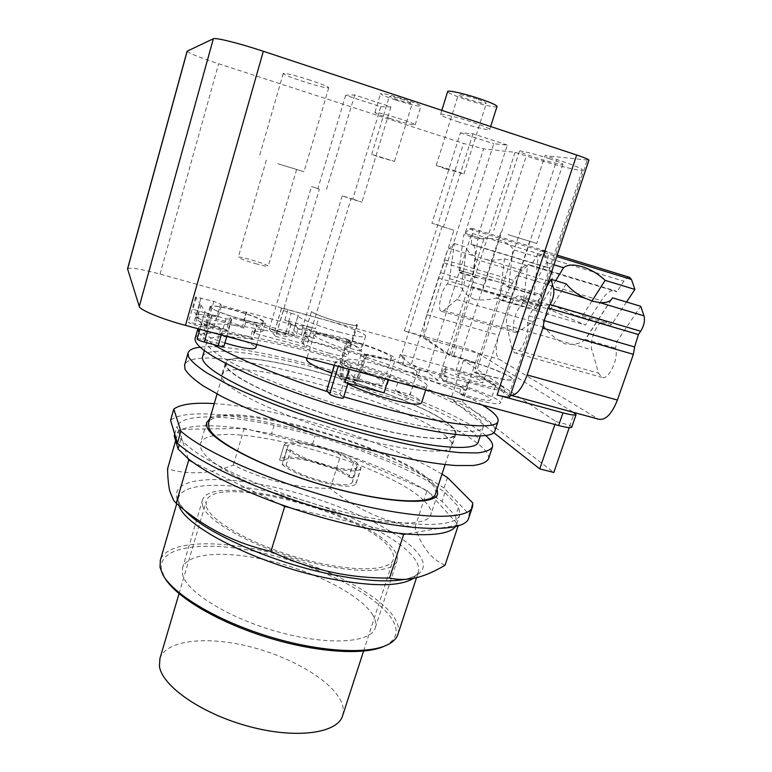 <?xml version="1.0" encoding="UTF-8"?>
<svg xmlns="http://www.w3.org/2000/svg" width="772" height="772" viewBox="0 0 772 772"><rect width="100%" height="100%" fill="white"/><g stroke="black" fill="none" stroke-linecap="round" stroke-linejoin="round"><path stroke-width="0.58" stroke-dasharray="3.86 2.9" d="M342.71 715.412C343.926 711.195 343.443 706.631 341.263 701.729C331.468 680.142 290.475 656.518 248.237 646.28C206.028 635.916 166.115 640.113 159.968 658.41M206.404 506.654C210.466 521.168 252.955 545.167 301.62 558.696C350.295 572.361 390.574 571.666 393.373 559.295C394.164 556.371 393.238 553.032 390.593 549.288C367.8 513.448 212.232 472.348 206.114 501.684L206.404 506.654M202.563 505.766C206.616 520.811 250.755 545.833 301.505 559.97C352.254 574.233 394.193 573.49 397.097 560.626C397.927 557.548 396.943 554.045 394.135 550.108C370.106 512.801 208.797 470.216 202.293 500.7L202.563 505.766M373.001 615.284C361.383 595.685 317.089 572.689 272.584 561.524C228.097 550.253 187.017 552.019 182.481 568.144L182.472 574.078C185.743 591.555 228.773 618.42 279.059 632.133C329.345 646 371.66 642.758 375.356 627.482C376.389 623.815 375.597 619.752 373.001 615.284M384.427 646.145L386.318 645.199C396.953 638.936 398.921 630.348 392.244 619.443C376.34 594.179 317.91 565.365 262.142 552.887C206.394 540.197 157.565 545.601 161.425 569.533L164.697 577.765M398.014 633.995C399.356 629.209 398.217 623.901 394.588 618.082C379.226 593.919 325.369 566.387 271.59 552.81C217.868 539.145 167.225 540.622 160.383 560.047M445.039 565.229C437.927 562.074 432.05 557.481 427.418 551.449C422.728 545.495 418.569 537.544 414.921 527.594C383.163 521.37 354.937 508.343 330.242 488.502C296.38 488.174 264.063 480.367 233.308 465.082C210.775 473.921 188.85 475.176 167.553 468.845M188.204 458.713L178.901 429.357L244.193 428.402L341.417 452.701L330.242 488.502M341.417 452.701L427.032 490.471L414.921 527.594M427.032 490.471L458.404 525.008L458.057 526.06M458.404 525.008L406.255 534.002M398.613 533.259L290.021 507.696M280.313 504.328L192.662 462.1M178.901 429.357L175.64 440.696M244.193 428.402L233.308 465.082M271.561 433.767L312.602 444.035L344.997 454.283C375.636 464.898 401.681 476.392 423.143 488.763L442.076 501.424L455.586 516.092L458.636 506.914L444.99 492.555C419.785 473.072 367.337 450.607 315.188 435.64L274.118 425.285L271.561 433.767L241.54 428.441C214.047 424.6 194.187 424.889 181.951 429.319L179.287 430.593L174.211 435.881M455.297 526.793L456.928 523.377L455.586 516.092M312.602 444.035L315.188 435.64M444.99 492.555L442.076 501.424M174.713 434.125L176.933 426.395L180.909 439.046C196.03 458.732 263.387 490.712 333.765 509.404C404.171 528.212 456.966 528.723 459.909 514.538L458.636 506.914M180.909 439.046L179.239 444.807M274.118 425.285C224.083 414.439 182.009 413.531 176.933 426.395M447.49 477.559L444.035 488.087L469.019 514.152L472.753 502.958M468.826 517.838L469.019 514.152M444.035 488.087C377.035 442.578 199.369 396.586 170.573 420.335M441.98 474.143C387.621 441.352 277.351 407.24 214.259 403.621M209.878 418.646C236.512 400.446 402.714 449.005 432.967 483.204L437.097 489.043M213.776 435.659C206.028 437.029 201.598 439.683 200.488 443.63L200.894 448.291C205.477 463.422 257.935 491.301 318.585 508.574C379.245 525.983 428.325 527.344 430.892 514.519C431.731 511.305 430.245 507.532 426.433 503.199L424.243 500.893M423.625 500.304C391.172 468.218 259.276 427.379 214.606 435.524M255.474 263.619C263.329 265.8 267.594 266.658 268.28 266.186C267.093 264.96 261.409 262.837 251.199 259.817C243.354 257.626 239.05 256.758 238.307 257.221C239.436 258.427 245.158 260.56 255.474 263.619M445.927 168.991L463.933 173.97L454.293 170.467L436.209 165.469L445.927 168.991M380.297 157.411L394.463 161.406L371.718 154.39L380.297 157.411M474.703 299.488C467.996 296.429 463.779 292.646 462.081 288.149L462.032 282.32L466.626 247.281C466.809 250.533 469.453 253.438 474.558 256.005L486.09 259.479C492.883 260.492 499.021 260.251 504.483 258.736L500.324 293.592C499.773 296.091 498.297 297.587 495.904 298.069C488.859 299.97 481.796 300.453 474.703 299.488M500.024 240.266C492.478 238.085 485.105 237.631 477.926 238.915L473.371 274.446L475.282 277.37L495.084 280.95C500.623 282.272 504.589 284.038 506.972 286.258L507.918 287.039L508.796 284.964L512.936 249.597C511.633 245.747 507.329 242.64 500.024 240.266M591.96 300.964L582.464 315.796L578.382 316.935L557.191 307.198C551.16 305.065 546.248 304.515 542.455 305.558L541.018 305.944L541.645 303.763L555.666 280.69M566.185 283.855L543.835 320.139C542.542 322.87 542.919 325.398 544.964 327.724C550.658 334.952 557.384 340.327 565.133 343.858C574.04 345.113 580.747 343.617 585.224 339.381L611.337 299.632M626.546 302.026L611.685 324.414L609.156 325.996L605.682 321.364C599.12 317.813 588.544 339.912 591.921 349.841L598.57 373.175L601.591 377.296C608.307 381.069 619.25 358.391 615.516 348.153L616.973 341.446L640.712 306.291M504.483 258.736L527.585 265.722L523.696 300.472L521.428 305.548C514.953 309.862 510.311 331.063 515.542 332.529L518.456 331.883L532.815 321.654C539.56 317.475 544.492 295.473 539.03 293.987L534.813 295.01L534.205 292.511L538.055 257.259L512.936 249.597M527.585 265.722L521.949 270.277C519.459 272.728 517.809 276.453 517.028 281.442L516.661 284.578L510.726 299.208L498.876 335.193C495.286 347.497 495.383 355.516 499.156 359.26L598.618 419.196M279.039 164.069L296.651 169.473L279.039 164.069M510.234 235.306L529.698 241.269L510.234 235.306M473.651 381.069C479.537 382.632 482.732 383.095 483.224 382.449C481.718 380.586 475.552 378.048 464.715 374.845C458.809 373.272 455.586 372.808 455.055 373.445C456.503 375.288 462.698 377.836 473.651 381.069M476.835 98.999C466.442 95.689 460.266 94.281 458.307 94.773C458.462 95.525 461.656 96.973 467.88 99.106C478.167 102.386 484.314 103.786 486.331 103.313C486.225 102.579 483.06 101.142 476.835 98.999M403.824 99.849C395.563 97.224 390.728 96.046 389.329 96.326L397.802 99.916C405.995 102.522 410.8 103.689 412.248 103.419L403.824 99.849M477.926 238.915L463.75 234.591L459.041 270.19L459.465 272.68L463.152 271.464C467.842 272.709 462.698 295.068 456.686 299.555L443.852 310.469L441.304 311.251C436.836 309.997 441.68 288.496 447.451 283.864L449.622 278.663L454.351 243.576L449.294 248.401C447.036 250.977 445.473 254.789 444.595 259.836L444.161 263.011L438.438 277.968L426.781 314.648C423.191 327.164 422.959 335.222 426.076 338.821L451.263 355.718L460.585 358.314C484.941 364.953 513.998 376.533 512.656 379.274C511.421 380.924 502.533 379.534 485.993 375.115L476.102 372.393L499.947 299.632L509.887 302.547C526.485 307.352 535.237 309.437 536.144 308.79C536.974 307.613 507.185 297.259 482.741 290.118L473.371 287.358L451.263 355.718M454.351 243.576L466.626 247.281M473.371 287.358L471.335 286.422L474.848 259.035C475.938 250.948 475.205 246.143 472.657 244.627L471.055 244.463L472.474 233.559C472.821 230.587 472.512 228.83 471.557 228.271L469.627 228.985L463.75 234.591M471.055 244.463L546.952 267.488L548.091 256.7C548.361 253.747 547.927 251.971 546.798 251.363L544.598 251.981L538.055 257.259M474.848 259.035L551.98 282.205C552.877 274.205 551.816 269.38 548.805 267.73L546.952 267.488M471.335 286.422L549.153 309.302L551.98 282.205M546.682 286.644L529.052 315.835L527.517 322.667C530.383 332.838 519.961 356.191 514.258 352.659L511.788 348.635L506.914 325.379C504.357 315.516 514.413 292.781 519.99 296.081L522.837 300.588L525.095 298.88L546.692 262.577L544.077 252.666L542.735 250.678C541.162 250.147 539.377 251.518 537.37 254.808L530.943 265.79L529.698 264.883C525.886 263.677 521.631 267.199 516.951 275.421L601.272 300.675L585.494 325.089L549.153 309.302M516.951 275.421L502.282 300.713L585.494 325.089M530.943 265.79L616.944 291.816L615.467 290.851C611.028 289.461 606.29 292.742 601.272 300.675M629.363 277.264C627.617 277.061 625.774 278.383 623.853 281.24L616.944 291.816M546.692 262.577L553.978 264.796M476.102 372.393L510.456 395.225M283.449 461.009L279.57 460.064L284.173 444.875L288.062 445.84L283.449 461C285.679 457.478 295 457.622 311.405 461.424C328.129 465.796 340.674 471.007 349.031 477.086L353.721 462.158L357.484 463.094L352.794 478.003C343.627 471.181 329.596 465.294 310.701 460.353C292.472 456.117 282.108 455.962 279.609 459.871L279.57 460.064M352.794 478.003L349.031 477.086M286.045 465.487L290.726 450.134L286.798 449.159L282.127 464.522L286.045 465.487C294.026 471.721 306.976 477.183 324.887 481.873C341.253 485.549 350.401 485.656 352.341 482.191L352.399 481.689L356.21 482.616L360.968 467.533L357.156 466.587L352.399 481.689M282.127 464.522C290.774 471.538 305.287 477.723 325.678 483.069C343.868 487.161 354.02 487.277 356.153 483.426L356.21 482.616M382.14 357.706C369.363 354.319 362.329 353.354 361.055 354.811C359.887 356.876 378.82 364.799 396.335 369.47C409.083 372.799 416.012 373.735 417.102 372.278C418.086 370.087 399.182 362.28 382.14 357.706M461.009 372.258C450.018 369.325 444.016 368.447 442.993 369.643C441.816 371.457 460.971 379.37 477.607 383.829C488.541 386.724 494.456 387.573 495.344 386.376C496.338 384.437 477.202 376.63 461.009 372.258M277.852 163.722L304.004 171.731L277.852 163.722M507.822 234.572L536.743 243.431L507.822 234.572M497.004 106.526C496.753 108.138 479.267 104.124 464.58 99.144C453.811 95.467 448.175 92.939 447.673 91.55M395.573 99.945C385.99 96.722 381.011 94.609 380.615 93.605C383.066 93.113 391.587 95.188 406.168 99.82C415.741 103.052 420.672 105.146 420.962 106.102C418.395 106.555 409.932 104.509 395.573 99.945M502.282 300.713L499.947 299.632M283.449 461L288.062 445.83C290.233 442.51 299.526 442.8 315.951 446.67C332.693 451.089 345.287 456.252 353.721 462.158M357.484 463.094C348.23 456.464 334.151 450.645 315.227 445.647C296.979 441.333 286.644 441.015 284.212 444.701L284.173 444.875M357.156 466.587L357.098 467.06C355.226 470.331 346.097 470.08 329.712 466.327C311.782 461.579 298.783 456.184 290.726 450.134M286.798 449.159C295.531 455.962 310.103 462.071 330.522 467.485C348.732 471.653 358.864 471.924 360.929 468.295L360.968 467.533M356.751 380.307L352.843 381.243C351.569 383.684 370.328 391.915 387.805 396.451C400.533 399.684 407.491 400.417 408.678 398.67C408.629 396.924 404.152 394.222 395.254 390.564L410.164 394.54L412.808 386.241C401.672 381.185 388.605 376.611 373.619 372.49C358.806 368.582 348.963 367.018 344.09 367.8L341.485 376.244L356.751 380.307L359.366 371.901C363.448 372.143 369.209 373.252 376.649 375.231L397.889 382.237L395.254 390.564M442.607 380.471L453.897 383.202C475.919 389.059 501.954 399.915 500.555 402.878C499.32 404.682 491.243 403.64 476.305 399.761L462.891 395.766L459.514 393.228L473.139 397.416C484.073 400.272 489.998 401.035 490.924 399.713C491.986 397.58 472.947 389.619 456.763 385.315L445.695 382.796L442.607 380.471L444.44 374.787L447.548 377.074L445.695 382.796M459.514 393.228L461.453 387.293C448.059 382.536 441.092 379.148 440.571 377.151C440.87 376.36 443.196 376.34 447.548 377.074M187.085 51.222C188.773 53.181 199.282 57.35 218.621 63.748L463.509 143.409L483.61 148.842L515.049 152.325L526.301 156.002C550.928 164.127 582.156 172.021 582.387 170.023C582.146 168.624 573.673 165.14 556.959 159.563L545.022 155.645L588.882 160.2M310.315 80.23C294.624 75.251 285.601 72.983 283.237 73.446C283.864 74.604 290.079 77.152 301.862 81.079C317.282 85.981 326.238 88.22 328.727 87.796C328.254 86.705 322.107 84.187 310.315 80.23M549.365 158.685C535.913 154.226 519.334 150.096 519.45 151.177C519.701 151.978 524.275 153.85 533.163 156.803C546.315 161.145 562.846 165.305 562.894 164.243C562.73 163.481 558.224 161.628 549.365 158.685M457.526 121.648C472.184 126.521 489.544 130.777 489.699 129.474C489.467 128.422 483.89 126.058 472.956 122.372C457.941 117.363 440.503 113.146 440.542 114.468C440.908 115.588 446.563 117.981 457.526 121.648M389.937 118.463C404.277 122.989 412.682 125.132 415.172 124.9C414.834 124.099 409.884 122.121 400.321 118.946C385.768 114.352 377.305 112.191 374.931 112.451C375.366 113.301 380.364 115.298 389.937 118.463M515.049 152.325L449.439 355.419L460.527 358.498C484.884 365.137 513.94 376.717 512.598 379.467C511.353 381.117 502.466 379.727 485.926 375.308L474.172 372.075L545.022 155.645M449.439 355.419L423.394 337.875C419.891 335.868 413.541 333.523 404.364 330.86L456.985 345.595C466.992 348.5 474.143 351.125 478.437 353.46L573.345 412.316M509.954 396.712L474.172 372.075M435.62 493.559C436.363 490.645 434.839 487.161 431.056 483.127C399.52 446.853 216.855 396.596 208.556 423.191M380.741 106.739L390.893 106.845L354.715 94.975L345.653 95.255L380.741 106.739L352.814 199.07L342.218 195.837L350.999 198.867L309.282 336.882L301.977 329.586L298.156 328.534L295.83 336.254L269.293 329.026L311.521 186.457L319.338 189.198L275.585 336.341L269.293 329.026M352.814 199.07L361.914 202.206L350.999 198.867M319.338 189.198L311.521 186.457M345.653 95.255L317.967 188.426M354.715 94.975L325.987 191.234M390.893 106.845L361.914 202.206M397.889 382.237L412.808 386.241M410.164 394.54C417.942 398.246 421.744 401.015 421.57 402.82M347.738 383.809C342.285 380.905 339.69 378.743 339.941 377.334L341.485 376.244M344.09 367.8L359.366 371.901M461.453 387.293L464.85 389.792L462.891 395.766M465.101 233.366L483.774 239.416L465.101 233.366L493.752 143.746L507.32 145.049L477.569 237.525M483.774 239.416L438.264 380.461L427.244 372.046L402.366 365.272L397.927 361.721L444.44 374.787L446.814 367.453L446.004 366.864L443.63 374.198M471.123 235.209L427.244 372.046M453.917 230.297L431.934 223.233L453.917 230.297L411.177 364.702L415.124 365.774L420.016 369.556L468.286 382.709L467.378 382.053L464.85 389.792L465.757 390.458L417.507 377.402L412.663 373.523L438.264 380.461M507.32 145.049L472.956 133.768L460.382 132.813L431.934 223.233M472.956 133.768L443.427 227.093M460.382 132.813L493.752 143.746M493.704 432.648L450.925 398.979L462.534 402.096L553.804 472.493M571.753 427.157L570.026 425.314L569.225 427.64M127.544 268.801C130.13 267.208 140.967 268.974 160.045 274.089L453.743 355.622C463.731 358.517 470.862 361.161 475.127 363.573L462.534 402.096M252.492 330.657L250.649 336.91L252.261 339.053L254.123 332.742L252.492 330.657C259.199 331.825 262.75 331.883 263.146 330.802C262.789 328.959 257.018 326.064 245.834 322.107L243.962 319.704L292.781 333.031L295.83 336.254M275.585 336.341L302.942 343.762L306.291 347.303L254.557 333.301L254.123 332.742L256.526 324.587L256.96 325.118L254.557 333.301M298.156 328.534L295.058 325.417L246.22 311.994L246.606 312.477L242.601 326.18L244.068 328.139L245.834 322.107M252.261 339.053L238.712 335.801C216.208 329.837 194.486 320.641 195.837 317.842C198.192 315.545 209.289 316.993 229.139 322.175L242.601 326.18M244.068 328.139L230.355 323.912C215.842 320.129 207.745 319.077 206.066 320.756C207.822 323.979 218.244 328.361 237.361 333.871L250.649 336.91M449.931 425.285C416.021 394.202 230.249 341.938 225.993 363.351L226.765 366.816C232.488 378.241 285.688 402.868 345.904 420.412C406.14 438.052 453.801 443.031 455.171 433.854C455.702 431.587 453.955 428.73 449.931 425.285M342.218 195.837L301.977 329.586M302.942 343.762L305.345 335.801L309.282 336.882M256.96 325.118L308.732 339.226L305.345 335.801M308.732 339.226L306.291 347.303M246.606 312.477L221.487 305.519L218.129 317.167C205.111 314.358 197.902 313.808 196.493 315.536L199.919 303.531L201.029 305.316L197.574 317.417C201.83 320.756 211.489 324.877 226.553 329.779L230.124 317.466L256.526 324.587M246.22 311.994L243.962 319.704M295.058 325.417L292.781 333.031M388.094 379.756L396.721 382.034C415.336 386.84 425.44 388.094 427.032 385.807C428.47 382.362 400.938 370.83 376.196 364.239C357.513 359.327 347.178 358.015 345.2 360.292C344.997 361.402 347.014 363.12 351.25 365.436L347.217 378.463C355.834 383.163 368.09 387.94 383.983 392.794M402.366 365.272L404.74 357.764L400.9 356.703L411.177 364.702M446.004 366.864L400.272 354.309L404.74 357.764M400.272 354.309L397.927 361.721M467.378 382.053L480.811 386.068C495.759 390.014 503.817 391.172 504.994 389.532C506.307 386.84 480.145 376.186 458.105 370.242L446.814 367.453M468.286 382.709L465.757 390.458M420.016 369.556L417.507 377.402M415.124 365.774L412.663 373.523M442.115 226.35L400.9 356.703M478.437 353.46L475.127 363.573L463.49 360.35L555.917 421.522L554.894 424.513M555.917 421.522L570.026 425.314L574.291 412.904M463.49 360.35L450.925 398.979M349.504 340.413L334.546 337.248L303.377 327.743C312.274 331.709 323.42 335.559 336.833 339.313C349.957 342.836 358.459 344.37 362.329 343.936L349.504 340.413L347.313 347.535L350.633 347.043L349.996 346.049L356.722 324.24L357.253 325.012C356.288 326.006 350.218 324.993 339.043 321.982C324.858 317.871 315.661 314.416 311.444 311.627C315.43 314.397 324.674 317.881 339.178 322.098C350.363 325.108 356.432 326.122 357.388 325.128L356.722 324.24M362.329 343.936L360.128 351.038L347.313 347.535M339.062 332.047C355.39 336.399 364.249 337.798 365.648 336.225C366.652 333.987 345.209 325.446 325.08 319.926L318.624 318.218L315.487 328.582C304.293 325.861 297.529 324.944 295.203 325.832L298.031 315.613C296.786 317.707 318.286 326.392 339.062 332.047M316.462 331.342L314.281 338.522L301.215 334.952C296.11 332.549 293.63 330.831 293.775 329.798C295.522 328.061 304.564 329.364 320.901 333.707C341.012 339.14 362.348 347.863 361.267 350.353L360.128 351.038M301.215 334.952L303.377 327.743M241.568 319.444C256.121 323.246 264.092 324.385 265.491 322.87C263.513 319.791 253.148 315.526 234.37 310.083C219.846 306.233 211.76 305.065 210.129 306.571C211.953 309.591 222.433 313.886 241.568 319.444M226.022 366.623L225.25 363.149C229.573 341.61 416.407 394.164 450.607 425.459C454.669 428.942 456.435 431.818 455.905 434.105C454.525 443.34 406.545 438.322 345.904 420.566C285.273 402.897 231.745 378.116 226.022 366.623M284.791 320.129L287.898 309.688L281.423 308.375L283.43 310.45L291.15 313.229L287.975 323.854L291.121 324.018L289.114 321.972L284.791 320.129L315.487 328.582M318.624 318.218L287.898 309.688M196.194 297.548L192.884 309.205L211.837 314.908L217.164 315.729L220.56 304.081L213.844 301.35L195.577 297.008L199.919 303.531M196.493 315.536L192.884 309.205M201.482 324.269L204.841 311.936C205.265 312.66 207.678 313.664 212.107 314.937L225.984 318.72L231.706 319.502L231.243 319.019L227.643 331.42L220.84 328.862L201.482 324.269L197.574 317.417M201.029 305.316L205.053 311.791M345.016 382.458L348.143 382.497L344.785 378.898L338.377 376.109L342.401 363.052C338.213 361.827 335.839 361.441 335.28 361.894L338.532 365.272C340.568 366.652 344.109 367.935 349.137 369.122L388.142 379.592M338.377 376.109L347.217 378.463M351.25 365.436L342.401 363.052M231.243 319.019L230.124 317.466M226.553 329.779L227.643 331.42M217.164 315.729L218.129 317.167M221.487 305.519L220.502 304.149M357.484 380.818L365.523 354.985L366.295 355.66C340.027 348.616 312.457 337.181 314.175 334.286C316.279 332.163 327.28 333.765 347.168 339.072L347.854 339.67L340.365 363.988C363.67 370.145 388.837 380.857 387.438 384.273C385.759 386.637 375.781 385.489 357.484 380.818L358.237 381.561L331.806 373.204M365.523 354.985C383.838 359.791 393.778 361.209 395.341 359.231C396.576 356.326 371.197 345.981 347.854 339.67M291.15 313.229L298.378 315.227M295.203 325.832L287.975 323.854M311.444 311.627L304.795 333.687C305.963 334.865 309.128 336.476 314.281 338.522M304.795 333.687L304.351 332.867C305.509 331.68 311.676 332.568 322.841 335.53C336.66 339.487 345.711 343 349.996 346.049M263.001 321.528L263.291 322.223C264.14 326.604 213.014 312.052 211.084 307.324L210.939 306.822C210.669 302.634 259.614 316.501 263.001 321.528M446.834 437.029C413.068 404.625 226.418 352.418 221.738 375.221L222.452 378.869C228.001 390.893 281.288 416.098 341.822 433.671C402.366 451.35 450.433 455.808 451.987 446.062C452.566 443.639 450.848 440.629 446.834 437.029M482.365 405.049C451.437 386.106 382.101 360.341 319.357 343.328L286.19 334.942L285.476 334.151C284.685 333.05 274.591 330.175 274.678 331.072L275.98 332.645L286.19 334.942L287.522 336.486C287.628 337.412 277.36 334.479 276.617 333.369L275.98 332.645C239.378 324.684 214.838 322.175 202.37 325.108L206.684 326.276C210.746 327.444 212.975 328.389 213.352 329.104L199.813 326.238L202.37 325.108L188.426 322.156C188.783 322.86 191.002 323.796 195.075 324.964L199.813 326.238L197.883 328.708M213.477 344.505L208.015 340.944L202.968 339.603C199.465 338.715 197.507 338.493 197.111 338.956M343.366 397.918L342.044 396.287L327.704 391.751M347.168 339.072L339.699 363.342L340.365 363.988M306.6 359.318C309.138 356.915 320.168 358.256 339.699 363.342M366.295 355.66L358.237 381.561M326.566 390.285C326.527 388.914 338.763 392.398 340.076 394.116L342.044 396.287L343.714 396.798M198.925 332.597C200.421 334.952 203.451 337.731 208.015 340.944L216.681 343.25C221.091 344.515 223.494 345.557 223.899 346.387M329.47 353.286C312.708 348.394 303.444 344.534 301.688 341.687C302.875 340.413 309.051 341.243 320.216 344.177C336.708 348.983 345.895 352.823 347.776 355.718C346.724 356.992 340.626 356.182 329.47 353.286M224.884 342.99C212.676 339.005 205.584 335.781 203.625 333.311L203.499 332.742C203.422 327.907 252.241 341.542 255.426 347.188L255.686 347.969M488.493 458.877C489.303 455.364 486.592 450.973 480.338 445.714C431.664 402.704 196.127 336.621 184.653 364.828M485.656 435.505L484.14 434.24C440.513 398.159 252.647 340.539 200.122 347.197M195.21 338.059C199.099 327.318 254.866 335.038 316.752 351.907C401.787 374.478 498.712 415.143 494.9 430.747M202.592 356.558C206.307 345.914 257.433 352.177 314.609 367.568C393.44 388.191 482.384 426.511 478.293 441.864M379.351 416.349C336.447 405.203 288.805 388.982 255.696 374.401C222.22 359.231 205.95 348.317 206.877 341.668C209.087 331.256 260.704 338.155 318.749 353.972C397.657 374.883 487.016 412.499 483.32 426.704C482.278 435.495 440.416 432.33 379.351 416.349M348.683 340.384L364.577 354.165C381.078 358.507 390.024 359.781 391.443 357.996C392.581 355.4 369.73 346.078 348.683 340.384L341.166 364.78L356.567 379.93C373.04 384.128 382.034 385.17 383.559 383.037C384.832 379.978 362.184 370.328 341.166 364.78M364.577 354.165L356.567 379.93M413.56 578.305L418.366 572.091C419.476 568.018 418.086 563.386 414.207 558.185C397.474 535.469 336.274 507.291 279.628 494.051C228.454 481.66 182.26 481.95 178.322 498.239L179.007 505.563M176.749 503.662L178.322 498.239C177.029 499.378 179.229 503.498 184.942 510.62C180.523 505.988 177.83 501.781 176.865 498.008C171.152 476.469 222.529 474.462 280.564 488.695C338.483 502.311 401.141 530.972 418.53 554.035C427.659 566.117 423.789 574.416 406.94 578.913L404.663 579.386M589.306 333.388L616.973 341.446M585.224 339.381L615.516 348.153M575.594 315.314L608.384 324.973M582.464 315.796L611.685 324.414M508.796 284.964L534.205 292.511M506.972 286.258L535.729 294.788M495.904 298.069L521.428 305.548M500.324 293.592L523.696 300.472M486.09 259.479L521.949 270.277M426.781 314.648L498.876 335.193M438.438 277.968L510.726 299.208M440.783 272.738L513.197 294.103M444.161 263.011L516.661 284.578M444.595 259.836L517.028 281.442M449.294 248.401L474.558 256.005M449.622 278.663L462.032 282.32M447.451 283.864L462.081 288.149M443.852 310.469L518.456 331.883M456.686 299.555L532.815 321.654M460.266 272.42L477.964 277.659M459.041 270.19L473.371 274.446M469.627 228.985L544.598 251.981M472.474 233.559L548.091 256.7M537.37 254.808L623.853 281.24M544.077 252.666L556.728 256.545M525.095 298.88L541.645 303.763M522.21 299.594L542.455 305.558M506.914 325.379L591.921 349.841M511.788 348.635L598.57 373.175M527.517 322.667L544.964 327.724M529.052 315.835L543.835 320.139M509.337 394.695L597.789 418.781M426.076 338.821L499.156 359.26M482.741 290.118L526.301 156.002M509.887 302.547L556.959 159.563M423.394 337.875L483.61 148.842M508.748 395.361L587.125 160.306M404.364 330.86L463.509 143.409M453.743 355.622L456.985 345.595M160.045 274.089L218.621 63.748M289.114 321.972L285.476 334.151M281.49 308.51L274.745 331.227M201.048 297.838L193.917 322.841M198.944 311.396L195.075 324.964M207.118 325.166L202.968 339.603M212.107 314.937L207.407 331.265M338.532 365.272L338.194 366.362M347.979 382.159L343.212 397.561M344.785 378.898L340.076 394.116M335.434 362.184L334.459 365.359M225.984 318.72L221.275 334.98M220.84 328.862L216.681 343.25M211.837 314.908L207.957 328.428M213.844 301.35L206.684 326.276M283.43 310.45L276.617 333.369M291.121 324.018L287.445 336.312M363.573 651.124L393.373 559.295M179.027 593.678L206.114 501.684M182.481 568.144L202.293 500.7M375.356 627.482L397.097 560.626M386.318 645.199L388.721 644.176M164.185 576.858L162.786 574.667M416.542 577.649L418.366 572.091C418.154 570.923 420.701 575.015 406.94 578.913L415.809 577.823M184.942 510.62L173.854 500.816M456.783 523.937L459.909 514.538M472.406 507.088L472.599 506.5M437.512 494.321L430.892 514.519M206.558 422.767L200.488 443.63M587.289 336.621L611.82 299.025M578.382 316.935L609.156 325.996M507.918 287.039L534.813 295.01M296.651 169.473L268.28 266.186M266.34 160.142L238.307 257.221M529.698 241.269L483.224 382.449M500.854 232.401L455.055 373.445M436.209 165.469L458.307 94.773M463.933 173.97L486.331 103.313M371.718 154.39L389.329 96.326M394.463 161.406L412.248 103.419M441.304 311.251L515.542 332.529M463.152 271.464L539.03 293.987M459.465 272.68L475.282 277.37M471.557 228.271L546.798 251.363M472.657 244.627L548.805 267.73M529.698 264.883L615.467 290.851M542.735 250.678L557.21 255.117M522.837 300.588L541.018 305.944M519.99 296.081L605.682 321.364M514.258 352.659L601.591 377.296M510.051 395.081L511.103 395.37M279.609 459.871L284.212 444.701M357.098 467.06L352.341 482.191M356.153 483.426L360.929 468.295M417.102 372.278L408.678 398.67M361.055 354.811L352.843 381.243M495.344 386.376L490.924 399.713M442.993 369.643L440.571 377.151M536.144 308.79L582.387 170.023M283.237 73.446L258.948 157.864M328.727 87.796L304.004 171.731M519.45 151.177L493.858 230.249M562.894 164.243L536.743 243.431M489.699 129.474L490.635 126.521M440.542 114.468L441.816 110.367M415.172 124.9L420.962 106.102M374.931 112.451L380.615 93.605M217.067 393.99L225.993 363.351M445.106 464.59L455.171 433.854M199.89 303.637L195.837 317.842M427.032 385.807L425.729 389.85M345.2 360.292L339.941 377.334M504.994 389.532L500.555 402.878M365.648 336.225L361.267 350.353M298.031 315.613L293.775 329.798M265.491 322.87L263.146 330.802M210.129 306.571L206.066 320.756M357.388 325.128L350.633 347.043M225.25 363.149L221.738 375.221M455.905 434.105L451.987 446.062M281.423 308.375L274.678 331.072M195.577 297.008L188.426 322.156M204.841 311.936L199.89 329.248M348.143 382.497L347.921 383.23M314.175 334.286L306.995 357.986M387.438 384.273L395.341 359.231M335.28 361.894L334.237 365.301M231.706 319.502L226.785 336.467M220.56 304.081L213.352 329.104M291.198 324.182L287.522 336.486M304.351 332.867L301.688 341.687M357.253 325.012L347.776 355.718M263.291 322.223L256.709 344.495M210.939 306.822L203.499 332.742M483.32 426.704L480.252 435.958M206.877 341.668L204.3 350.613M391.443 357.996L383.559 383.037"/><path stroke-width="1.16" d="M159.968 658.41L159.418 666.072C161.724 685.941 201.781 713.994 249.414 726.577C297.046 739.344 338.136 733.139 342.71 715.412L363.573 651.124M164.697 577.765C175.678 596.824 217.26 621.846 266.649 637.209C316.018 652.61 364.558 655.631 384.427 646.145M160.383 560.047L160.007 567.256L162.786 574.667C173.227 594.247 216.642 620.505 268.28 636.36C319.897 652.272 369.913 654.752 388.721 644.176C393.73 641.416 396.827 638.019 398.014 633.995L416.542 577.649M175.64 440.696L167.553 468.845C167.775 478.476 168.557 486.013 169.879 491.465L173.854 500.816L176.199 503.19C203.547 527.295 235.132 543.353 270.962 551.372C308.675 569.418 348.191 578.315 389.503 578.064C398.516 579.965 407.278 579.888 415.809 577.823C424.677 575.787 434.414 571.589 445.039 565.229L458.057 526.06M455.297 526.793C449.854 533.597 433.507 536 406.255 534.002L403.669 534.446L389.503 578.064M403.669 534.446L398.613 533.259L406.255 534.002M398.613 533.259C366.198 529.495 330.001 520.975 290.021 507.696L284.714 506.442L270.962 551.372M284.714 506.442L280.313 504.328L290.021 507.696M280.313 504.328C241.53 490.249 212.31 476.179 192.662 462.1L188.677 460.18L176.199 503.19M188.677 460.18L188.204 458.713L192.662 462.1M179.239 444.807L178.071 448.889L188.204 458.713M178.071 448.889L174.211 435.881L174.713 434.125M177.435 443.196L170.573 420.335L173.796 409.063L180.899 431.152L177.435 443.196C200.643 465.14 273.413 497.197 344.167 514.866C415.008 532.651 465.68 532.14 468.826 517.838L472.406 507.088M180.899 431.152C204.31 452.556 277.331 484.295 348.172 502.157C419.099 520.125 469.656 520.241 472.599 506.5L472.753 502.958L447.49 477.559L441.98 474.143M214.259 403.621C194.071 402.376 180.58 404.19 173.796 409.063M437.097 489.043L437.666 493.868C435.398 505.805 386.463 503.489 325.63 485.945C264.806 468.517 211.933 441.352 207.06 427.128L206.558 422.767L209.878 418.646M424.243 500.893L423.625 500.304M214.606 435.524L213.776 435.659M555.666 280.69L563.56 267.71C567.391 264.555 573.625 264.227 582.262 266.736C590.956 269.544 598.589 274.089 605.152 280.371L591.96 300.964M611.337 299.632L612.177 298.494C610.121 301.755 605.895 303.097 599.487 302.527L592.5 301.138L585.137 298.233C577.224 294.402 570.904 289.616 566.185 283.855L551.111 279.319L546.682 286.644M605.152 280.371L634.902 289.432L626.546 302.026M511.103 395.37L598.618 419.196C605.48 420.566 611.742 414.178 617.397 400.041L633.368 354.329L634.632 346.966L638.425 334.527L640.683 331.246C644.012 325.745 645.122 320.612 644.002 315.835L640.712 306.291L612.524 297.809M634.902 289.432L631.457 279.454L629.363 277.264M553.978 264.796L563.56 267.71M510.456 395.225C516.314 395.775 521.882 389.02 527.16 374.96L542.851 328.139L544.241 320.641L548.024 307.922L550.118 304.506C553.234 298.812 554.402 293.572 553.611 288.815L551.111 279.319M447.673 91.55L447.683 91.501C447.741 89.87 465.313 93.846 480.348 98.961C491.291 102.724 496.85 105.253 497.004 106.526L490.635 126.521M208.556 423.191L208.922 428.006C213.805 442.038 265.829 468.729 325.552 485.829C385.286 503.054 433.372 505.313 435.62 493.559L445.106 464.59M425.729 389.85L421.57 402.82C419.891 405.368 409.758 404.296 391.163 399.597C373.436 394.762 358.961 389.493 347.738 383.809M573.345 412.316L576.057 414.651C575.429 415.577 571.068 414.969 562.971 412.837L497.1 394.946C505.023 397.04 509.308 397.628 509.954 396.712L588.882 160.2C588.775 159.437 584.722 157.71 576.694 155.018L263.329 51.28C239.445 43.319 215.282 37.326 213.352 38.764L187.085 51.222M569.225 427.64L553.804 472.493L539.744 468.874L493.704 432.648M349.089 369.286L345.016 382.458L383.983 392.794L388.094 379.756M127.544 268.801L139.259 306.455C139.771 309.958 162.062 319.174 185.454 325.369L558.629 425.517C566.725 427.63 571.097 428.17 571.753 427.157L576.037 414.699M554.894 424.513L539.744 468.874M199.89 329.248L197.111 338.956C197.497 339.776 199.9 340.809 204.3 342.073L218.158 345.75C221.603 346.628 223.523 346.831 223.899 346.387L226.785 336.467M334.459 365.359L326.701 390.613L329.692 394.019C330.937 395.766 343.443 399.327 343.366 397.918L347.921 383.23M331.806 373.204C315.14 366.874 306.725 362.28 306.561 359.424L306.6 359.318M326.701 390.613L334.237 365.301M256.709 344.495L255.686 347.969C253.042 349.919 242.775 348.259 224.884 342.99M184.653 364.828L184.971 369.161C187.683 373.841 193.733 379.399 203.113 385.836L221.632 396.403C251.141 411.399 295.078 428.306 340.732 441.922C386.318 455.142 428.721 463.663 456.204 465.535L473.207 465.516C481.564 464.358 486.659 462.148 488.493 458.877L492.343 447.326M198.925 332.597L197.883 328.708L195.21 338.059M327.704 391.751C277.872 375.684 234.022 357.282 213.477 344.505M482.365 405.049C493.54 411.872 498.789 417.218 498.114 421.097C497.168 430.1 452.305 426.308 385.961 408.822L343.714 396.798M200.122 347.197C192.855 348.018 188.802 350.015 187.972 353.18L188.503 356.799C191.282 361.277 197.4 366.652 206.848 372.915L225.482 383.24C255.136 397.956 299.208 414.709 344.949 428.373C390.622 441.661 433.024 450.443 460.45 452.662L477.385 452.923C485.685 451.958 490.722 449.941 492.497 446.863C493.202 443.842 490.924 440.05 485.656 435.505M497.988 421.493L494.9 430.747C493.79 440.214 448.831 436.942 382.536 419.64C335.868 407.529 283.932 389.85 247.966 373.995C211.653 357.513 194.023 345.682 195.084 338.503M480.252 435.958L478.293 441.864C477.019 451.33 435.022 448.908 374.034 433.188C331.188 422.226 283.7 405.918 250.775 391.037C217.482 375.53 201.376 364.181 202.467 357.011L202.592 356.558M179.007 505.563C184.566 526.282 254.905 562.711 323.15 577.321C369.354 586.826 399.491 587.154 413.56 578.305M404.663 579.386C386.415 582.648 360.032 580.563 325.514 573.142C267.189 560.472 204.097 531.734 184.942 510.62M599.487 302.527L644.002 315.835M556.728 256.545L631.457 279.454M553.611 288.815L585.137 298.233M550.118 304.506L640.683 331.246M548.024 307.922L638.425 334.527M544.241 320.641L634.632 346.966M542.851 328.139L633.368 354.329M527.16 374.96L617.397 400.041M497.1 394.946L576.694 155.018M127.544 269.138L187.22 51.068M139.259 306.455L213.352 38.764M185.454 325.369L263.329 51.28M558.629 425.517L562.971 412.837M207.407 331.265L204.3 342.073M338.194 366.362L329.692 394.019M221.275 334.98L218.158 345.75M159.756 659.124L179.027 593.678M160.161 560.819L176.749 503.662M611.82 299.025L612.177 298.494M557.21 255.117L629.836 277.409M441.816 110.367L447.683 91.501M208.411 423.664L217.067 393.99M127.525 268.878L187.094 51.184M306.995 357.986L306.561 359.424M184.498 365.359L187.972 353.18M204.3 350.613L202.467 357.011"/></g></svg>
